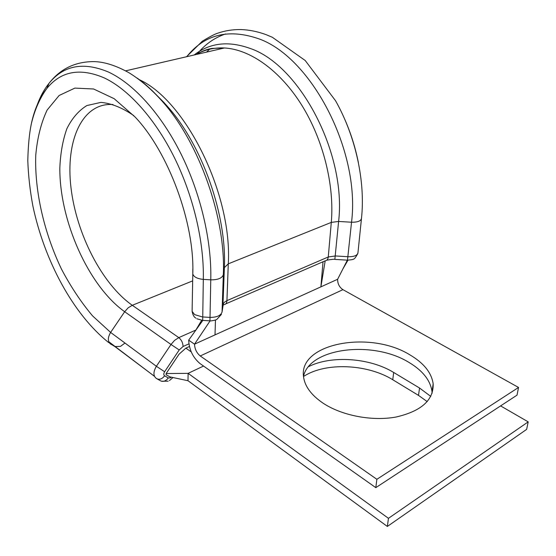 <?xml version="1.0" encoding="UTF-8"?>
<svg xmlns="http://www.w3.org/2000/svg" width="556" height="556" viewBox="0 0 556 556"><rect width="100%" height="100%" fill="white"/><g stroke="black" fill="none" stroke-linecap="round" stroke-linejoin="round"><path stroke-width="0.83" d="M303.513 376.433L307.107 374.369C329.555 362.29 368.6 364.715 392.758 379.734L418.494 395.379L427.216 401.62M308.531 366.675C331.174 355.145 369.719 357.737 393.697 372.471L419.551 388.025L430.768 396.4M409.932 354.874C369.712 329.833 297.634 343.42 303.618 377.302C305.029 386.615 311.45 395.198 322.883 403.044C341.537 415.534 371.943 421.476 396.018 417.035C421.281 411.197 433.659 400.139 433.173 383.862C431.553 372.715 423.804 363.054 409.932 354.874M432.116 393.245L432.005 391.57C430.413 380.346 422.713 370.616 408.91 362.387C373.097 340.168 309.782 347.66 303.5 376.287M323.029 261.758L320.895 286.854L325.184 260.847M215.012 334.886L337.631 279.265C337.589 283.748 339.355 287.216 342.934 289.655L518.546 387.456L376.871 479.3L200.243 355.965C196.685 353.011 194.774 349.085 194.517 344.178L215.012 334.886L215.471 319.992M210.099 320.847L194.517 344.178L188.679 340.147C189.2 349.877 193.001 357.696 200.07 363.603L375.807 487.647L517.024 395.142L518.546 387.456M375.807 487.647L376.871 479.3M337.631 279.265L347.361 260.152M188.679 340.147L202.829 320.395M189.436 346.506L185.857 348.125L179.081 354.158L166.133 373.542L166.126 374.758L170.08 376.926M388.456 518.324L528.2 421.865L526.643 429.378L387.351 526.449L388.456 518.324L188.123 373.347L187.997 380.728L169.802 376.864M387.351 526.449L187.997 380.728M528.2 421.865L500.595 405.901M203.531 366.05L188.123 373.347L166.133 373.542M192.126 310.602L192.112 311.346L194.649 314.633L202.419 316.934L209.73 317.386C216.75 317.434 220.857 315.634 222.059 311.985L223.394 303.604L224.888 301.825L226.938 300.636L328.269 256.976L335.47 255.962L348.167 256.733C354.367 256.796 357.647 255.364 357.995 252.424L361.421 218.981M209.814 320.833L202.697 320.388L203.308 279.383C204.191 242.145 193.432 196.08 174.236 157.299C154.971 118.574 128.561 89.398 104.285 77.916C80.078 67.575 60.931 71.098 46.829 88.494L46.829 88.494C39.386 97.905 34.138 110.039 31.101 124.891M188.929 343.858L183.091 346.492L179.213 349.946L164.625 371.749C163.547 373.604 163.547 374.959 164.611 375.814L168.322 377.941L170.261 377.858L171.276 377.177M393.697 372.471L392.758 379.734M192.814 272.739L192.793 273.99C193.808 276.992 197.317 278.785 203.308 279.383L210.766 279.842C217.924 279.904 222.108 278.188 223.331 274.699L224.367 267.61L228.28 263.843L331.293 222.393L338.611 221.448C346.673 153.915 299.594 64.454 249.554 48.233C228.023 40.657 209.563 42.909 194.176 54.981M326.796 260.187C331.862 259.325 334.552 259.061 334.858 259.395L338.611 221.448L351.538 222.226C360.677 150.287 310.116 54.697 256.531 38.051C227.369 28.717 204.101 34.938 186.726 56.705M109.949 343.552L114.828 346.52L120.485 346.395L124.968 343.045M221.427 314.355L216.91 319.325C216.374 320.159 209.501 321.285 209.959 320.84L210.766 279.842C211.829 241.408 200.779 193.773 180.909 153.727C160.962 113.73 133.565 83.706 108.413 72.023C83.344 61.535 63.53 65.323 48.963 83.393C43.813 89.85 39.678 97.654 36.55 106.808M108.767 341.704L154.478 376.342M342.934 289.655L200.243 355.965M192.668 280.877L132.286 305.293L178.796 337.617L195.517 330.201M112.986 104.542C81.941 102.318 65.386 141.099 70.966 187.525C76.387 234.027 101.998 284.046 132.286 305.293L128.158 307.829L124.676 311.721L170.998 344.484L174.591 340.362L178.796 337.617C181.444 339.813 182.875 342.774 183.091 346.492M133.808 115.627C122.362 107.76 111.409 103.346 100.949 102.387L86.861 105.55C78.611 110.651 71.939 118.393 66.845 128.77C62.752 140.355 60.409 153.491 59.833 168.19C59.555 221.024 88.564 285.999 124.676 311.721L110.616 332.425L156.382 366.286L170.998 344.484L179.213 349.946M164.611 375.814C161.956 379.192 159.218 380.082 156.382 378.483C153.15 375.932 153.15 371.867 156.382 366.286L164.625 371.749M195.886 318.136C194.058 317.198 192.8 314.932 192.112 311.346L192.793 273.99C194.753 222.72 168.169 151.767 135.157 117.073L114.175 98.697L93.603 88.988L74.879 88.105L59.131 95.479L47.121 110.053C41.088 122.848 37.294 137.923 35.751 155.27C34.521 191.195 44.133 232.811 61.452 269.055C70.716 286.639 81.093 302.249 92.574 315.891L110.616 332.425C107.523 337.749 107.621 341.697 110.901 344.275M168.322 377.941C165.688 381.298 162.95 382.18 160.128 380.589L157.313 379.004M192.793 272.836L192.821 268.902M222.059 311.985L223.331 274.699C225.993 218.842 199.604 143.274 162.512 101.567C154.2 92.011 145.741 84.178 137.13 78.062M222.935 305.71L224.367 267.61C226.848 215.582 202.481 145.811 167.968 106.988L157.119 95.639M223.005 305.202L224.075 304.612C225.812 304.452 226.765 303.124 226.938 300.636L228.28 263.843C232.512 195.1 186.156 100.928 139.347 79.675M225.792 303.868L325.121 260.854C326.928 260.618 327.977 259.325 328.269 256.976L331.293 222.393C334.566 185.301 323.245 139.653 301.665 105.021C280.015 70.417 250.137 49.394 224.443 47.976C214.116 47.475 204.747 49.644 196.337 54.481C204.003 49.971 208.312 49.109 211.878 48.421L224.443 47.976L125.628 70.841M334.969 259.402L347.479 260.159L351.538 222.226C357.849 222.31 361.171 220.947 361.504 218.147C365.452 181.548 355.729 136.498 335.553 100.747L305.223 60.521L272.357 37.28L266.011 34.625C257.484 31.511 249.088 29.822 240.817 29.551C232.596 29.461 224.832 30.698 217.542 33.256C214.88 34.041 209.8 36.696 202.315 41.22L186.469 56.768M225.576 33.958C214.324 37.725 204.775 44.522 196.928 54.342M358.411 162.776C355.082 145.943 349.752 129.736 342.413 114.147M210.085 48.782L206.519 52.125M419.551 388.025L418.494 395.379M185.857 348.125L191.236 351.899M196.873 318.769L202.53 320.381M169.434 380.575L172.986 377.545M109.504 343.045L112.458 344.727L154.464 376.301M108.747 342.614C72.989 314.223 44.348 260.319 32.887 206.033C30.01 190.548 28.314 175.411 27.8 160.608C28.161 145.457 29.35 133.155 31.358 123.724C34.618 110.025 39.775 98.28 46.829 88.494L48.963 83.393C60.27 68.847 75.248 61.584 93.901 61.612C104.215 61.792 115.912 65.497 128.999 72.746C140.633 79.946 151.802 89.551 162.512 101.567L167.968 106.988L163.693 102.221L156.973 95.465M432.005 391.57L433.173 383.862M347.973 260.18L342.899 268.916M195.663 330.396L201.654 320.298M168.155 381.173L161.365 381.221M347.618 260.166C351.6 259.805 353.463 259.457 353.199 259.124C354.012 259.562 355.555 257.699 357.821 253.536"/></g></svg>
